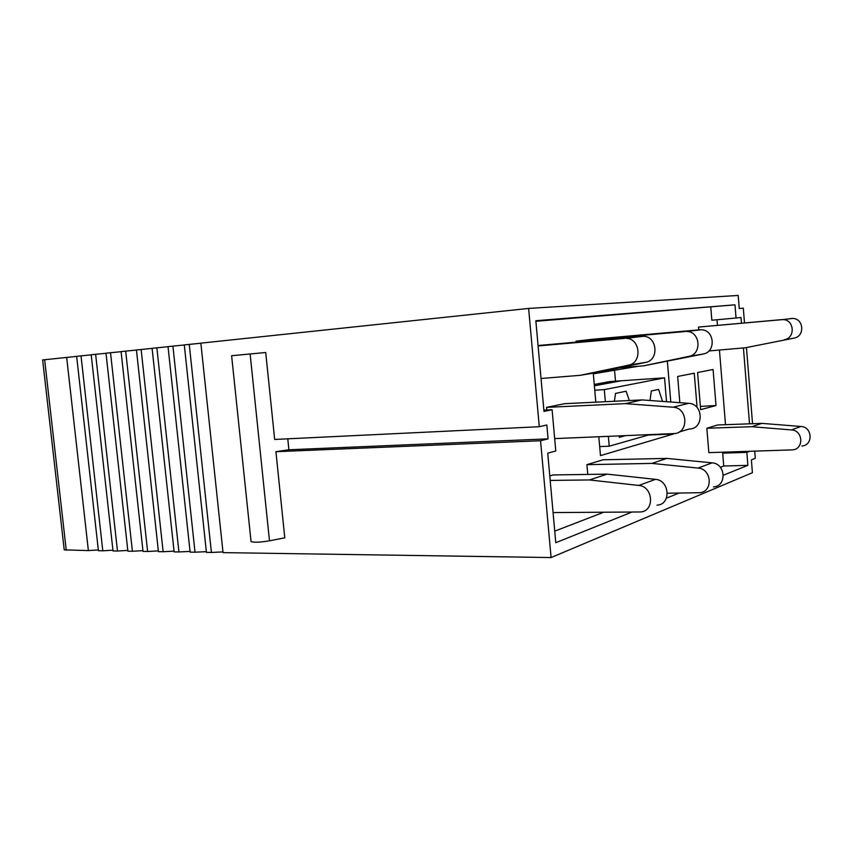 <?xml version="1.0" encoding="UTF-8"?>
<svg xmlns="http://www.w3.org/2000/svg" width="853" height="853" viewBox="0 0 853 853"><rect width="100%" height="100%" fill="white"/><g stroke="black" fill="none" stroke-linecap="round" stroke-linejoin="round"><path stroke-width="1.28" d="M66.662 357.364L88.381 550.59L64.22 549.854L42.65 359.945L76.663 356.383M744.466 322.669L743.315 308.178L739.252 308.541L738.208 295.447L528.625 308.423L539.288 426.713L274.666 439.455L265.72 352.502L231.621 355.722L251.027 541.346M81.014 355.84L102.797 550.814L98.415 550.739L76.653 356.309L91.207 354.848M95.632 354.294L117.479 551.027L113.022 550.963L91.196 354.763L106.007 353.281M110.517 352.715L132.418 551.251L127.886 551.187L105.996 353.195L121.083 351.681M125.679 351.116L147.633 551.486L143.016 551.411L121.083 351.596L136.448 350.05M141.129 349.474L163.136 551.72L158.434 551.646L136.437 349.975L152.09 348.387M156.867 347.811L178.927 551.955L174.129 551.88L152.09 348.312L168.041 346.702M172.903 346.105L195.017 552.2L190.123 552.126L168.03 346.627L184.291 344.975M189.249 344.377L211.405 552.445L206.426 552.371L184.28 344.9L200.86 343.226M754.734 451.13L755.3 458.306L751.376 459.852L752.41 472.733L551.081 557.553L223.038 552.616L200.85 343.151L528.625 308.423M211.405 552.445L222.964 551.923M195.017 552.2L206.351 551.656M178.927 551.955L190.048 551.401M163.136 551.72L174.055 551.145M147.633 551.486L158.349 550.899M132.418 551.251L142.931 550.654M117.479 551.027L127.801 550.42M102.797 550.814L112.937 550.185M88.381 550.59L98.33 549.961M551.081 557.553L540.557 440.745L275.924 451.685L288.9 449.776L287.781 438.826M250.121 353.942L269.484 540.813L284.785 537.816L275.924 451.685M752.538 423.717L746.46 347.587M540.557 440.745L548.084 438.858L546.837 424.975L539.288 426.713M741.438 322.946L741.001 317.476L736.043 318.009L734.987 304.83L535.833 320.717L543.979 411.402L552.094 409.707L555.783 450.981L547.733 453.167L555.783 542.711L631.913 512.056M666.417 498.163L679.095 493.055M723.376 475.217L747.868 465.354L723.717 466.005L722.672 453.146L725.594 452.09M743.432 347.939L749.51 423.824M747.868 465.354L746.833 452.367L749.659 451.301M269.484 540.813C259.685 542.412 253.533 542.647 251.038 541.506M548.084 438.858L288.9 449.776M552.094 409.707L543.873 410.165M734.987 304.83L535.887 321.293M736.043 318.009L711.839 320.227L710.784 307.197M746.833 452.367L722.672 453.146M716.989 319.758L717.416 325.1M719.442 350.039L725.508 424.687M554.738 531.131L603.743 512.237M720.337 467.305L723.717 466.005M614.555 370.255L615.503 381.174M594.264 384.436L609.938 381.547L621.229 380.779L594.381 385.791L621.229 380.779L664.54 377.847L604.297 389.618L605.353 401.71M598.827 436.747L600.48 455.609L673.465 433.996L648.355 435.051M638.407 366.246L593.336 373.817L595.81 402.168M670.789 402.019L667.387 361.469M697.093 407.563L694.257 373.198L677.655 376.472L679.841 402.68M716.019 405.548L713.076 369.488L697.594 372.537L700.654 409.643L716.019 405.548L700.388 406.391M549.78 475.953L553.128 474.94L607.155 474.129L655.488 479.354C669.861 480.218 671.268 504.72 657.002 505.157M553.075 512.578L640.315 511.971C654.88 511.565 653.409 486.37 638.737 485.442L589.444 479.94L607.155 474.129M589.444 479.94L550.185 480.42M586.917 464.672L603.007 459.788L666.865 458.402L651.916 463.403L586.917 464.672L587.781 474.417M651.916 463.403L698.042 468.073C712.02 468.819 713.311 492.202 699.439 492.714L667.377 493.226M666.865 458.402L712.106 462.848C725.807 463.552 727.055 486.338 713.449 486.882M761.889 423.376L751.77 426.703L791.467 429.923C803.206 430.339 804.144 449.243 792.469 449.872L708.843 452.644L706.838 428.259L717.672 424.975L761.889 423.376L800.935 426.479C812.482 426.863 813.389 445.383 801.905 446.012M751.77 426.703L706.838 428.259M546.837 410.005L546.592 407.371L564.579 403.693L641.989 399.918L688.68 403.33C703.586 403.736 704.173 429.048 689.32 428.995L679.169 431.991M554.674 438.602L673.753 433.591C688.915 433.676 688.286 407.67 673.07 407.222L625.441 403.629L641.989 399.918M625.441 403.629L546.592 407.371M641.861 336.338L643.269 336.295C657.311 336.103 659.412 360.222 645.572 362.386L598.294 372.313L580.243 375.32L628.437 365.191C642.565 362.983 640.379 338.172 626.059 338.353L641.861 336.338L538.062 345.518M580.243 375.32L541.026 378.508M624.62 338.396L538.104 345.945M699.769 329.791L701.134 329.759C714.515 329.567 716.381 351.958 703.181 354.016L643.642 365.82L688.808 356.394C702.275 354.294 700.334 331.305 686.686 331.497L699.769 329.791L592.494 339.259L576.052 341.147L576.138 342.085M643.642 365.82L619.747 367.803M685.3 331.529L576.052 341.147M745.458 347.757L794.079 338.108L745.458 347.757L708.854 350.967M781.636 319.63L698.532 327.072L782.777 319.598C794.26 319.363 795.753 337.905 784.419 339.686M791.349 318.468L792.48 318.436C803.761 318.201 805.221 336.359 794.079 338.108M698.532 327.072L698.778 330.047M619.15 436.757L622.861 435.734M618.851 435.904L619.353 437.333L625.558 435.616M629.311 400.537L626.123 391.228L615.557 393.393L614.373 401.262M608.36 436.341L609.213 446.215L649.954 434.593M666.545 401.71L664.54 377.847M662.525 401.422L658.591 389.426L651.34 390.973L650.018 400.505M599.691 446.577L609.213 446.215M594.765 390.226L604.297 389.618M44.633 359.699L66.257 550.26M638.737 485.442L655.488 479.354M698.042 468.073L712.106 462.848M791.467 429.923L800.935 426.479M673.07 407.222L688.68 403.33M645.572 362.386L628.437 365.191M703.181 354.016L688.808 356.394M643.269 336.295L626.059 338.353M686.686 331.497L701.134 329.759M782.777 319.598L792.48 318.436"/></g></svg>
